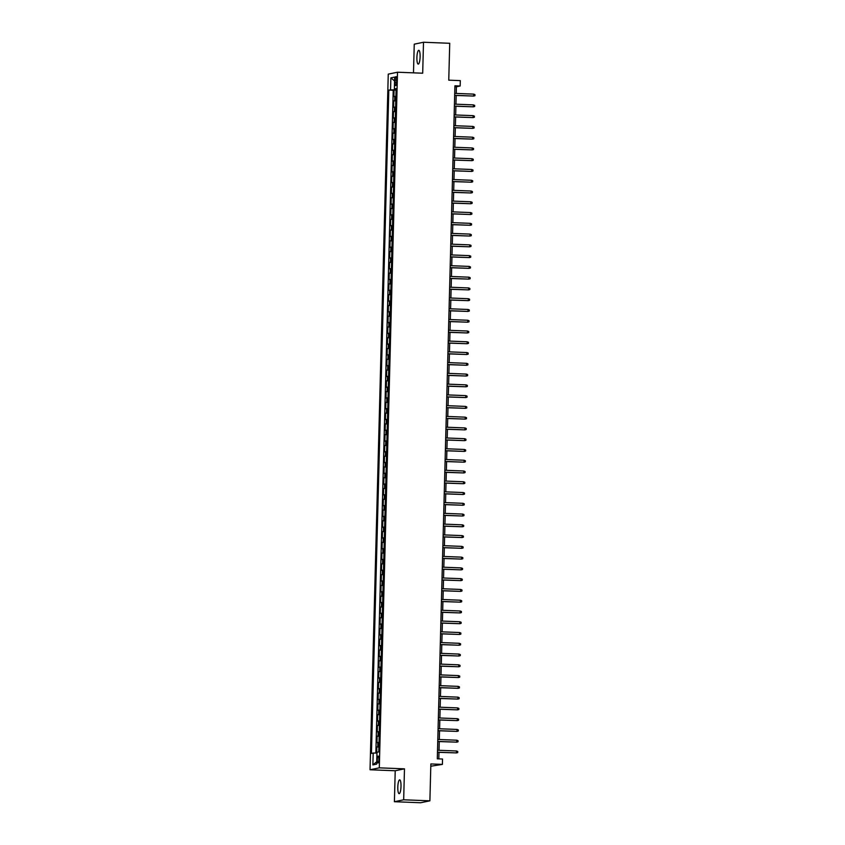 <?xml version="1.0" encoding="UTF-8"?>
<svg xmlns="http://www.w3.org/2000/svg" width="845" height="845" viewBox="0 0 845 845"><rect width="100%" height="100%" fill="white"/><g stroke="black" fill="none" stroke-linecap="round" stroke-linejoin="round"><path stroke-width="1.27" d="M401.005 786.42A6.908 1.584 -87.7 0 0 399.674 779.861A6.908 1.584 -87.7 0 0 397.805 787.086A6.908 1.584 -87.7 0 0 399.136 793.656A6.908 1.584 -87.7 0 0 401.005 786.42M420.113 56.879A6.908 1.584 -87.7 0 0 418.782 50.309A6.908 1.584 -87.7 0 0 416.902 57.544A6.908 1.584 -87.7 0 0 418.233 64.104A6.908 1.584 -87.7 0 0 420.113 56.879M378.898 759.359A3.454 0.792 -87.7 0 0 378.233 756.074A3.454 0.792 -87.7 0 0 377.292 759.697A3.454 0.792 -87.7 0 0 377.958 762.972A3.454 0.792 -87.7 0 0 378.898 759.359M430.802 766.235L442.4 764.398L442.537 759.021L437.298 758.81L454.916 85.799L460.166 86L460.303 80.624L448.758 80.169L449.73 43.285L423.503 42.25L414.251 44.172L413.49 72.85M394.404 801.715L420.63 802.75L429.894 800.828L403.667 799.793L404.48 768.834L379.299 767.841L370.036 769.763L395.217 770.756L394.404 801.715L403.667 799.793M379.299 767.841L397.509 72.216L388.256 74.138L370.036 769.763M395.914 96.277L393.886 96.552L394.055 90.088L396.073 90.172M395.798 100.587L393.77 100.851L395.787 100.935M393.77 100.851L393.601 107.315L395.629 107.04M395.354 117.814L393.316 118.089L393.485 111.624L395.513 111.709M395.069 128.577L393.041 128.852L393.21 122.388L395.228 122.472M394.784 139.351L392.756 139.626L392.925 133.161L394.942 133.235M394.499 150.114L392.471 150.389L392.64 143.925L394.668 144.009M394.224 160.888L392.196 161.163L392.365 154.698L394.383 154.772M393.939 171.651L391.911 171.926L392.08 165.462L394.097 165.546M393.654 182.425L391.626 182.7L391.795 176.235L393.812 176.309M393.379 193.188L391.351 193.463L391.52 186.998L393.538 187.083M393.094 203.962L391.066 204.226L391.235 197.772L393.252 197.846M392.809 214.725L390.781 215L390.95 208.535L392.967 208.62M392.534 225.499L390.506 225.763L390.675 219.309L392.693 219.383M392.249 236.262L390.221 236.537L390.39 230.072L392.407 230.157M391.964 247.036L389.936 247.3L390.105 240.846L392.122 240.92M391.679 257.799L389.651 258.074L389.82 251.609L391.848 251.694M391.404 268.573L389.376 268.837L389.545 262.383L391.562 262.457M391.119 279.336L389.091 279.611L389.26 273.146L391.277 273.231M390.834 290.099L388.806 290.374L388.975 283.92L391.003 283.994M390.559 300.873L388.531 301.147L388.7 294.683L390.717 294.768M390.274 311.636L388.246 311.911L388.415 305.457L390.432 305.531M389.989 322.41L387.961 322.684L388.13 316.22L390.147 316.305M389.714 333.173L387.686 333.448L387.855 326.994L389.872 327.068M389.429 343.947L387.401 344.221L387.57 337.757L389.587 337.842M389.144 354.71L387.116 354.984L387.285 348.52L389.302 348.605M388.869 365.484L386.83 365.758L386.999 359.294L389.027 359.368M388.584 376.247L386.556 376.521L386.725 370.057L388.742 370.142M388.299 387.021L386.271 387.295L386.44 380.831L388.457 380.905M388.013 397.784L385.985 398.058L386.154 391.594L388.182 391.679M387.739 408.558L385.711 408.832L385.88 402.368L387.897 402.442M387.454 419.321L385.426 419.595L385.595 413.131L387.612 413.216M387.168 430.094L385.14 430.369L385.309 423.905L387.327 423.979M386.894 440.858L384.866 441.132L385.035 434.668L387.052 434.752M386.609 451.631L384.581 451.895L384.75 445.442L386.767 445.516M386.323 462.395L384.295 462.669L384.464 456.205L386.482 456.289M386.049 473.168L384.021 473.432L384.19 466.979L386.207 467.053M385.764 483.931L383.736 484.206L383.905 477.742L385.922 477.826M385.478 494.705L383.45 494.969L383.619 488.516L385.637 488.59M385.193 505.468L383.165 505.743L383.334 499.279L385.362 499.363M384.919 516.232L382.891 516.506L383.06 510.053L385.077 510.126M384.633 527.005L382.605 527.28L382.774 520.816L384.792 520.9M384.348 537.769L382.32 538.043L382.489 531.589L384.517 531.663M384.074 548.542L382.046 548.817L382.215 542.353L384.232 542.437M383.788 559.305L381.76 559.58L381.929 553.126L383.947 553.2M383.503 570.079L381.475 570.354L381.644 563.89L383.662 563.974M383.229 580.842L381.201 581.117L381.37 574.663L383.387 574.737M382.943 591.616L380.915 591.891L381.084 585.427L383.102 585.511M382.658 602.379L380.63 602.654L380.799 596.19L382.817 596.274M382.384 613.153L380.345 613.428L380.514 606.963L382.542 607.037M382.098 623.916L380.07 624.191L380.239 617.727L382.257 617.811M381.813 634.69L379.785 634.965L379.954 628.5L381.972 628.574M381.528 645.453L379.5 645.728L379.669 639.264L381.697 639.348M381.253 656.227L379.225 656.502L379.394 650.037L381.412 650.111M380.968 666.99L378.94 667.265L379.109 660.801L381.127 660.885M380.683 677.764L378.655 678.039L378.824 671.574L380.841 671.648M380.408 688.527L378.38 688.802L378.549 682.337L380.567 682.422M380.123 699.301L378.095 699.565L378.264 693.111L380.282 693.185M379.838 710.064L377.81 710.339L377.979 703.874L379.996 703.959M379.563 720.838L377.535 721.102L377.704 714.648L379.722 714.722M379.278 731.601L377.25 731.876L377.419 725.411L379.437 725.496M378.993 742.375L376.965 742.639L377.134 736.185L379.151 736.259M395.122 80.106L395.059 82.472A3.348 0.771 -87.7 0 0 395.703 85.651A3.348 0.771 -87.7 0 0 396.611 82.155L396.664 79.779A3.348 0.771 -87.7 0 0 396.02 76.599A3.348 0.771 -87.7 0 0 395.122 80.106L396.654 80.169M395.777 89.095L395.756 89.686L388.806 90.088L371.441 753.413L373.194 753.043L372.877 764.894L376.68 764.102L376.997 752.261L378.75 751.892L396.115 88.567L394.361 88.936L396.104 89.137M390.559 89.728L390.876 77.877L394.678 77.085L394.361 88.936M394.055 90.088L393.221 90.257L375.856 753.022M378.877 746.674L376.849 746.948L376.69 753.022M377.134 736.185L379.162 735.91M377.419 725.411L379.447 725.137M377.704 714.648L379.732 714.374M377.979 703.874L380.007 703.6M378.264 693.111L380.292 692.837M378.549 682.337L380.577 682.063M378.824 671.574L380.852 671.3M379.109 660.801L381.137 660.526M379.394 650.037L381.422 649.763M379.669 639.264L381.697 639M379.954 628.5L381.982 628.226M380.239 617.727L382.267 617.463M380.514 606.963L382.553 606.689M380.799 596.19L382.827 595.926M381.084 585.427L383.112 585.152M381.37 574.663L383.398 574.389M381.644 563.89L383.672 563.615M381.929 553.126L383.957 552.852M382.215 542.353L384.243 542.078M382.489 531.589L384.517 531.315M382.774 520.816L384.802 520.541M383.06 510.053L385.088 509.778M383.334 499.279L385.362 499.004M383.619 488.516L385.647 488.241M383.905 477.742L385.933 477.467M384.19 466.979L386.218 466.704M384.464 456.205L386.492 455.93M384.75 445.442L386.778 445.167M385.035 434.668L387.063 434.393M385.309 423.905L387.337 423.63M385.595 413.131L387.623 412.867M385.88 402.368L387.908 402.093M386.154 391.594L388.182 391.33M386.44 380.831L388.468 380.556M386.725 370.057L388.753 369.793M386.999 359.294L389.038 359.019M387.285 348.52L389.313 348.256M387.57 337.757L389.598 337.482M387.855 326.994L389.883 326.719M388.13 316.22L390.158 315.945M388.415 305.457L390.443 305.182M388.7 294.683L390.728 294.409M388.975 283.92L391.003 283.645M389.26 273.146L391.288 272.872M389.545 262.383L391.573 262.108M389.82 251.609L391.848 251.335M390.105 240.846L392.133 240.571M390.39 230.072L392.418 229.798M390.675 219.309L392.703 219.035M390.95 208.535L392.978 208.261M391.235 197.772L393.263 197.498M391.52 186.998L393.548 186.724M391.795 176.235L393.823 175.961M392.08 165.462L394.108 165.197M392.365 154.698L394.393 154.424M392.64 143.925L394.668 143.661M392.925 133.161L394.953 132.887M393.21 122.388L395.238 122.124M393.485 111.624L395.523 111.35M442.4 764.398L430.855 763.943L429.894 800.828M397.509 72.216L422.69 73.209L423.503 42.25M456.237 93.436L456.406 86.781L460.166 86M438.808 758.873L438.977 752.346M439.03 750.297L439.263 741.572M439.315 739.523L439.548 730.809M439.601 728.76L439.822 720.035M439.886 717.986L440.108 709.272M440.161 707.223L440.393 698.498M440.446 696.449L440.678 687.735M440.731 685.686L440.953 676.961M441.005 674.912L441.238 666.198M441.291 664.149L441.523 655.435M441.576 653.386L441.798 644.661M441.85 642.612L442.083 633.898M442.136 631.849L442.368 623.124M442.421 621.075L442.643 612.361M442.695 610.312L442.928 601.587M442.981 599.538L443.213 590.824M443.266 588.775L443.488 580.05M443.551 578.001L443.773 569.287M443.826 567.238L444.058 558.513M444.111 556.464L444.343 547.75M444.396 545.701L444.618 536.976M444.671 534.927L444.903 526.213M444.956 524.164L445.188 515.439M445.241 513.39L445.463 504.676M445.516 502.627L445.748 493.902M445.801 491.853L446.033 483.139M446.086 481.09L446.308 472.366M446.371 470.316L446.593 461.602M446.646 459.553L446.878 450.829M446.931 448.779L447.163 440.065M447.216 438.016L447.438 429.302M447.491 427.243L447.723 418.528M447.776 416.479L448.008 407.765M448.061 405.716L448.283 396.992M448.336 394.942L448.568 386.228M448.621 384.179L448.853 375.455M448.906 373.405L449.128 364.691M449.181 362.642L449.413 353.918M449.466 351.869L449.698 343.154M449.751 341.105L449.984 332.381M450.036 330.332L450.258 321.618M450.311 319.568L450.543 310.844M450.596 308.795L450.829 300.081M450.881 298.031L451.103 289.307M451.156 287.258L451.388 278.544M451.441 276.495L451.674 267.77M451.726 265.721L451.948 257.007M452.001 254.958L452.233 246.233M452.286 244.184L452.519 235.47M452.571 233.421L452.793 224.696M452.857 222.647L453.078 213.933M453.131 211.884L453.364 203.159M453.416 201.11L453.649 192.396M453.702 190.347L453.923 181.633M453.976 179.573L454.209 170.859M454.261 168.81L454.494 160.096M454.547 158.047L454.768 149.322M454.821 147.273L455.054 138.559M455.106 136.51L455.339 127.785M455.392 125.736L455.613 117.022M455.677 114.973L455.899 106.248M455.951 104.199L456.184 95.485M454.895 86.718L456.406 86.781M393.221 90.257L388.806 90.088M376.849 746.948L378.877 747.033M373.194 753.043L376.976 753.022M394.573 80.983L390.876 77.877M372.877 764.894L376.743 761.725M404.48 768.834L395.217 770.756M454.663 95.422L473.654 96.055L454.663 95.316M473.707 94.122L474.964 94.629L474.932 95.707L473.654 96.055L473.707 94.122L454.716 93.373M454.388 106.195L473.369 106.829L454.388 106.079M473.422 104.886L474.679 105.393L474.647 106.47L473.369 106.829L473.422 104.886L454.441 104.136M454.103 116.959L473.094 117.592L454.103 116.842M473.147 115.659L474.394 116.166L474.362 117.244L473.094 117.592L473.147 115.659L454.156 114.909M453.818 127.722L472.809 128.366L453.818 127.616M472.862 126.423L474.108 126.93L474.087 128.007L472.809 128.366L472.862 126.423L453.871 125.673M453.533 138.495L472.524 139.129L453.543 138.379M472.577 137.196L473.834 137.703L473.802 138.781L472.524 139.129L472.577 137.196L453.596 136.446M453.258 149.259L472.249 149.903L453.258 149.153M472.292 147.959L473.549 148.466L473.517 149.544L472.249 149.903L472.292 147.959L453.311 147.21M452.973 160.032L471.964 160.666L452.973 159.916M472.017 158.733L473.263 159.24L473.242 160.307L471.964 160.666L472.017 158.733L453.026 157.983M452.688 170.796L471.679 171.44L452.698 170.69M471.732 169.496L472.989 170.003L472.957 171.081L471.679 171.44L471.732 169.496L452.74 168.746M452.413 181.569L471.404 182.203L452.413 181.453M471.447 180.27L472.704 180.767L472.672 181.844L471.404 182.203L471.447 180.27L452.466 179.52M452.128 192.333L471.119 192.977L452.128 192.227M471.172 191.033L472.418 191.54L472.397 192.618L471.119 192.977L471.172 191.033L452.181 190.283M451.843 203.106L470.834 203.74L451.853 202.99M470.887 201.807L472.144 202.304L472.112 203.381L470.834 203.74L470.887 201.807L451.895 201.057M451.568 213.869L470.549 214.514L451.568 213.764M470.602 212.57L471.859 213.077L471.827 214.155L470.549 214.514L470.602 212.57L451.621 211.82M451.283 224.643L470.274 225.277L451.283 224.527M470.327 223.344L471.573 223.84L471.542 224.918L470.274 225.277L470.327 223.344L451.336 222.594M450.998 235.406L469.989 236.051L450.998 235.301M470.042 234.107L471.288 234.614L471.267 235.692L469.989 236.051L470.042 234.107L451.05 233.357M450.712 246.18L469.704 246.814L450.723 246.064M469.757 244.881L471.014 245.377L470.982 246.455L469.704 246.814L469.757 244.881L450.776 244.131M450.438 256.943L469.429 257.588L450.438 256.838M469.471 255.644L470.728 256.151L470.697 257.229L469.429 257.588L469.471 255.644L450.491 254.894M450.153 267.717L469.144 268.351L450.153 267.601M469.197 266.407L470.443 266.914L470.422 267.992L469.144 268.351L469.197 266.407L450.205 265.668M449.867 278.48L468.859 279.114L449.878 278.375M468.912 277.181L470.169 277.688L470.137 278.765L468.859 279.114L468.912 277.181L449.92 276.431M449.593 289.254L468.584 289.888L449.593 289.138M468.626 287.944L469.883 288.451L469.852 289.529L468.584 289.888L468.626 287.944L449.646 287.205M449.308 300.017L468.299 300.651L449.308 299.912M468.352 298.718L469.598 299.225L469.577 300.302L468.299 300.651L468.352 298.718L449.36 297.968M449.022 310.791L468.014 311.425L449.033 310.675M468.067 309.481L469.324 309.988L469.292 311.066L468.014 311.425L468.067 309.481L449.075 308.742M448.748 321.554L467.739 322.188L448.748 321.449M467.781 320.255L469.038 320.762L469.007 321.839L467.739 322.188L467.781 320.255L448.801 319.505M448.463 332.328L467.454 332.962L448.463 332.212M467.507 331.018L468.753 331.525L468.732 332.603L467.454 332.962L467.507 331.018L448.515 330.279M448.177 343.091L467.169 343.725L448.177 342.986M467.222 341.792L468.468 342.299L468.447 343.376L467.169 343.725L467.222 341.792L448.23 341.042M447.903 353.865L466.884 354.499L447.903 353.749M466.936 352.555L468.193 353.062L468.162 354.139L466.884 354.499L466.936 352.555L447.956 351.805M447.618 364.628L466.609 365.262L447.618 364.512M466.662 363.329L467.908 363.836L467.876 364.913L466.609 365.262L466.662 363.329L447.67 362.579M447.332 375.391L466.324 376.036L447.332 375.286M466.377 374.092L467.623 374.599L467.602 375.676L466.324 376.036L466.377 374.092L447.385 373.342M447.047 386.165L466.039 386.799L447.058 386.049M466.091 384.866L467.348 385.373L467.317 386.45L466.039 386.799L466.091 384.866L447.1 384.116M446.773 396.928L465.764 397.572L446.773 396.823M465.806 395.629L467.063 396.136L467.031 397.213L465.764 397.572L465.806 395.629L446.825 394.879M446.487 407.702L465.479 408.336L446.487 407.586M465.532 406.403L466.778 406.91L466.757 407.977L465.479 408.336L465.532 406.403L446.54 405.653M446.202 418.465L465.194 419.109L446.213 418.359M465.246 417.166L466.503 417.673L466.472 418.75L465.194 419.109L465.246 417.166L446.255 416.416M445.928 429.239L464.919 429.873L445.928 429.123M464.961 427.94L466.218 428.436L466.186 429.513L464.919 429.873L464.961 427.94L445.98 427.19M445.642 440.002L464.634 440.646L445.642 439.896M464.687 438.703L465.933 439.21L465.912 440.287L464.634 440.646L464.687 438.703L445.695 437.953M445.357 450.776L464.349 451.41L445.368 450.66M464.401 449.477L465.658 449.973L465.627 451.05L464.349 451.41L464.401 449.477L445.41 448.727M445.083 461.539L464.063 462.183L445.083 461.433M464.116 460.24L465.373 460.747L465.341 461.824L464.063 462.183L464.116 460.24L445.135 459.49M444.797 472.313L463.789 472.946L444.797 472.197M463.842 471.014L465.088 471.51L465.056 472.587L463.789 472.946L463.842 471.014L444.85 470.264M444.512 483.076L463.504 483.72L444.512 482.97M463.556 481.777L464.803 482.284L464.782 483.361L463.504 483.72L463.556 481.777L444.565 481.027M444.227 493.85L463.218 494.483L444.238 493.733M463.271 492.55L464.528 493.047L464.496 494.124L463.218 494.483L463.271 492.55L444.29 491.801M443.952 504.613L462.944 505.247L443.952 504.507M462.986 503.314L464.243 503.821L464.211 504.898L462.944 505.247L462.986 503.314L444.005 502.564M443.667 515.387L462.659 516.02L443.667 515.27M462.711 514.077L463.958 514.584L463.937 515.661L462.659 516.02L462.711 514.077L443.72 513.337M443.382 526.15L462.373 526.784L443.393 526.044M462.426 524.851L463.683 525.358L463.651 526.435L462.373 526.784L462.426 524.851L443.435 524.101M443.107 536.924L462.099 537.557L443.107 536.807M462.141 535.614L463.398 536.121L463.366 537.198L462.099 537.557L462.141 535.614L443.16 534.874M442.822 547.687L461.814 548.32L442.822 547.581M461.866 546.388L463.113 546.895L463.092 547.972L461.814 548.32L461.866 546.388L442.875 545.638M442.537 558.461L461.528 559.094L442.548 558.344M461.581 557.151L462.838 557.658L462.806 558.735L461.528 559.094L461.581 557.151L442.59 556.411M442.262 569.224L461.243 569.857L442.262 569.118M461.296 567.924L462.553 568.431L462.521 569.509L461.243 569.857L461.296 567.924L442.315 567.175M441.977 579.997L460.969 580.631L441.977 579.881M461.021 578.688L462.268 579.195L462.247 580.272L460.969 580.631L461.021 578.688L442.03 577.948M441.692 590.761L460.683 591.394L441.692 590.644M460.736 589.461L461.983 589.968L461.962 591.046L460.683 591.394L460.736 589.461L441.745 588.712M441.407 601.524L460.398 602.168L441.417 601.418M460.451 600.225L461.708 600.732L461.676 601.809L460.398 602.168L460.451 600.225L441.47 599.475M441.132 612.298L460.124 612.931L441.132 612.181M460.176 610.998L461.423 611.505L461.391 612.583L460.124 612.931L460.176 610.998L441.185 610.248M440.847 623.061L459.838 623.705L440.847 622.955M459.891 621.762L461.138 622.269L461.116 623.346L459.838 623.705L459.891 621.762L440.9 621.012M440.562 633.834L459.553 634.468L440.572 633.718M459.606 632.535L460.863 633.042L460.831 634.12L459.553 634.468L459.606 632.535L440.615 631.785M440.287 644.598L459.279 645.242L440.287 644.492M459.321 643.298L460.578 643.805L460.546 644.883L459.279 645.242L459.321 643.298L440.34 642.549M440.002 655.371L458.993 656.005L440.002 655.255M459.046 654.072L460.293 654.579L460.271 655.646L458.993 656.005L459.046 654.072L440.055 653.322M439.717 666.135L458.708 666.779L439.727 666.029M458.761 664.835L460.018 665.342L459.986 666.42L458.708 666.779L458.761 664.835L439.77 664.086M439.442 676.908L458.434 677.542L439.442 676.792M458.476 675.609L459.733 676.106L459.701 677.183L458.434 677.542L458.476 675.609L439.495 674.859M439.157 687.672L458.148 688.316L439.157 687.566M458.201 686.372L459.448 686.879L459.426 687.957L458.148 688.316L458.201 686.372L439.21 685.622M438.872 698.445L457.863 699.079L438.882 698.329M457.916 697.146L459.173 697.643L459.141 698.72L457.863 699.079L457.916 697.146L438.925 696.396M438.597 709.208L457.578 709.853L438.597 709.103M457.631 707.909L458.888 708.416L458.856 709.494L457.578 709.853L457.631 707.909L438.65 707.159M438.312 719.982L457.303 720.616L438.312 719.866M457.356 718.683L458.603 719.179L458.571 720.257L457.303 720.616L457.356 718.683L438.365 717.933M438.027 730.745L457.018 731.39L438.027 730.64M457.071 729.446L458.317 729.953L458.296 731.031L457.018 731.39L457.071 729.446L438.08 728.696M437.742 741.519L456.733 742.153L437.752 741.403M456.786 740.209L458.043 740.716L458.011 741.794L456.733 742.153L456.786 740.209L437.805 739.47M437.467 752.282L456.458 752.916L437.467 752.177M456.501 750.983L457.758 751.49L457.726 752.568L456.458 752.916L456.501 750.983L437.52 750.233M394.689 100.671L394.795 96.362M377.768 746.758L377.884 742.449M378.053 735.995L378.159 731.685M378.328 725.221L378.444 720.912M378.613 714.458L378.729 710.149M378.898 703.684L379.004 699.385M379.173 692.921L379.289 688.612M379.458 682.147L379.574 677.848M379.743 671.384L379.849 667.075M380.018 660.61L380.134 656.311M380.303 649.847L380.419 645.538M380.588 639.073L380.704 634.775M380.873 628.31L380.979 624.001M381.148 617.537L381.264 613.238M381.433 606.773L381.549 602.464M381.718 596.01L381.824 591.701M381.993 585.236L382.109 580.927M382.278 574.473L382.394 570.164M382.563 563.699L382.669 559.39M382.838 552.936L382.954 548.627M383.123 542.163L383.239 537.853M383.408 531.399L383.514 527.09M383.693 520.626L383.799 516.316M383.968 509.862L384.084 505.553M384.253 499.089L384.369 494.779M384.538 488.325L384.644 484.016M384.813 477.552L384.929 473.242M385.098 466.789L385.214 462.479M385.383 456.015L385.489 451.716M385.658 445.252L385.774 440.942M385.943 434.478L386.059 430.179M386.228 423.715L386.334 419.405M386.503 412.941L386.619 408.642M386.788 402.178L386.904 397.868M387.073 391.404L387.19 387.105M387.359 380.641L387.464 376.331M387.633 369.867L387.749 365.568M387.918 359.104L388.035 354.794M388.204 348.341L388.309 344.031M388.478 337.567L388.594 333.257M388.763 326.804L388.88 322.494M389.049 316.03L389.154 311.72M389.323 305.267L389.439 300.957M389.608 294.493L389.725 290.184M389.894 283.73L389.999 279.42M390.179 272.956L390.284 268.647M390.453 262.193L390.57 257.883M390.739 251.419L390.855 247.11M391.024 240.656L391.129 236.346M391.298 229.882L391.415 225.573M391.584 219.119L391.7 214.81M391.869 208.345L391.974 204.046M392.143 197.582L392.26 193.273M392.429 186.808L392.545 182.509M392.714 176.045L392.819 171.736M392.988 165.271L393.105 160.972M393.274 154.508L393.39 150.199M393.559 143.734L393.675 139.436M393.844 132.971L393.95 128.662M394.119 122.208L394.235 117.899M394.404 111.434L394.52 107.125M396.59 82.535L395.059 82.472"/></g></svg>
